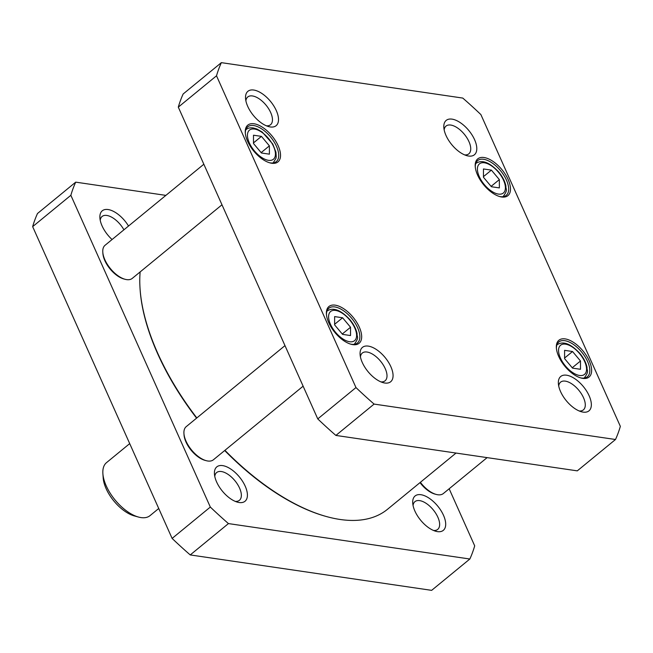 <?xml version="1.0" encoding="UTF-8"?>
<svg xmlns="http://www.w3.org/2000/svg" width="653" height="653" viewBox="0 0 653 653"><rect width="100%" height="100%" fill="white"/><g stroke="black" fill="none" stroke-linecap="round" stroke-linejoin="round"><path stroke-width="0.98" d="M456.031 453.06L387.531 509.267A180.008 89.681 -129.4 0 1 385.458 510.866A180.008 89.681 -129.4 0 1 326.949 516.686A180.008 89.681 -129.4 0 1 224.934 450.325M196.831 417.944A180.008 89.681 -129.4 0 1 140.069 288.904A180.008 89.681 -129.4 0 1 140.142 271.934M140.069 288.904L140.126 289.761A179.151 89.257 50.6 0 0 196.586 418.14M224.689 450.521A179.151 89.257 50.6 0 0 326.125 516.458L326.949 516.686M158.728 508.499L150.019 515.641A34.291 17.084 -129.4 0 1 138.485 517.054A34.291 17.084 -129.4 0 1 102.888 473.67A34.291 17.084 -129.4 0 1 106.529 462.626L129.702 443.616M138.485 517.054L134.338 515.919A29.997 14.946 -129.4 0 1 103.19 477.955L102.888 473.67M75.707 182.146L37.499 213.498A278.578 138.795 50.6 0 0 32.65 226.64L172.114 538.415A278.578 138.795 50.6 0 0 190.235 554.928L431.641 590.353L469.85 559.009L228.444 523.584A278.578 138.795 -129.4 0 1 210.323 507.063L70.859 195.296A278.578 138.795 -129.4 0 1 75.707 182.146L165.878 195.378M449.158 488.77L474.698 545.859A278.578 138.795 -129.4 0 1 469.85 559.009M420.94 494.713A22.235 11.077 50.6 0 0 412.729 503.137A22.235 11.077 50.6 0 0 435.812 531.273A22.235 11.077 50.6 0 0 443.918 516.278A22.235 11.077 50.6 0 0 420.94 494.713M128.519 226.036A22.235 11.077 50.6 0 0 108.104 209.54A22.235 11.077 50.6 0 0 99.901 217.963A22.235 11.077 50.6 0 0 112.071 239.529M222.657 465.613A22.235 11.077 50.6 0 0 214.445 474.037A22.235 11.077 50.6 0 0 237.529 502.173A22.235 11.077 50.6 0 0 245.634 487.187A22.235 11.077 50.6 0 0 222.657 465.613M413.063 505.495A17.949 8.946 -129.4 0 1 414.933 501.643A17.949 8.946 -129.4 0 1 419.659 500.622A17.949 8.946 -129.4 0 1 435.845 513.462A17.949 8.946 -129.4 0 1 437.706 529.395A17.949 8.946 -129.4 0 1 433.559 530.481M214.78 476.404A17.949 8.946 -129.4 0 1 216.649 472.543A17.949 8.946 -129.4 0 1 221.375 471.531A17.949 8.946 -129.4 0 1 237.561 484.371A17.949 8.946 -129.4 0 1 239.422 500.296A17.949 8.946 -129.4 0 1 235.276 501.382M100.227 220.322A17.949 8.946 -129.4 0 1 102.105 216.47A17.949 8.946 -129.4 0 1 106.823 215.449A17.949 8.946 -129.4 0 1 123.907 229.815M70.859 195.296L32.65 226.64M190.235 554.928L228.444 523.584M172.114 538.415L210.323 507.063M221.979 204.789L132.257 278.398A21.427 10.677 -129.4 0 1 126.625 279.615A21.427 10.677 -129.4 0 1 125.049 279.28A21.427 10.677 -129.4 0 1 102.799 252.164A21.427 10.677 -129.4 0 1 105.076 245.267L203.842 164.23M102.799 252.164L102.888 253.454A20.145 10.04 50.6 0 0 123.801 278.945L125.049 279.28M303.123 386.176L213.4 459.785A21.427 10.677 -129.4 0 1 207.76 461.002A21.427 10.677 -129.4 0 1 206.185 460.667A21.427 10.677 -129.4 0 1 183.942 433.551A21.427 10.677 -129.4 0 1 186.211 426.654L284.977 345.625M183.942 433.551L184.032 434.841A20.145 10.04 50.6 0 0 204.944 460.332L206.185 460.667M487.122 457.622L443.354 493.529A21.427 10.677 -129.4 0 1 437.714 494.745A21.427 10.677 -129.4 0 1 436.139 494.411A21.427 10.677 -129.4 0 1 420.385 482.306M420.018 482.608A20.145 10.04 50.6 0 0 434.898 494.076L436.139 494.411M491.399 170.123L499.349 179.599L499.357 187.909L491.407 186.742L483.449 177.265L483.449 168.956L491.399 170.123L483.449 176.645M342.58 317.766L350.539 327.243L350.539 335.552L342.588 334.385L334.638 324.908L334.638 316.599L342.58 317.766L334.638 324.288M253.495 135.212L261.445 136.379L269.395 145.856L269.403 154.165L261.453 152.998L253.495 143.521L253.495 135.212M572.534 351.51L580.493 360.987L580.493 369.296L572.542 368.129L564.592 358.652L564.592 350.343L572.534 351.51L564.592 358.032M462.765 98.072A278.578 138.795 -129.4 0 1 480.886 114.585L620.35 426.36A278.578 138.795 -129.4 0 1 615.501 439.502L374.096 404.085A278.578 138.795 -129.4 0 1 355.975 387.564L216.51 75.797A278.578 138.795 -129.4 0 1 221.359 62.647L462.765 98.072M583.105 412.116A22.235 11.077 50.6 0 0 590.222 398.534A22.235 11.077 50.6 0 0 571.261 376.691A22.235 11.077 50.6 0 0 558.38 383.629A22.235 11.077 50.6 0 0 581.464 411.765A22.235 11.077 50.6 0 0 583.105 412.116M270.269 126.943A22.235 11.077 50.6 0 0 277.386 113.361A22.235 11.077 50.6 0 0 258.433 91.518A22.235 11.077 50.6 0 0 245.552 98.456A22.235 11.077 50.6 0 0 268.636 126.592A22.235 11.077 50.6 0 0 270.269 126.943M352.849 344.637A23.786 11.852 50.6 0 0 360.472 330.116A23.786 11.852 50.6 0 0 340.189 306.739A23.786 11.852 50.6 0 0 326.41 314.166A23.786 11.852 50.6 0 0 351.102 344.27A23.786 11.852 50.6 0 0 352.849 344.637M501.667 196.994A23.786 11.852 50.6 0 0 509.283 182.465A23.786 11.852 50.6 0 0 489.007 159.095A23.786 11.852 50.6 0 0 475.229 166.523A23.786 11.852 50.6 0 0 499.92 196.626A23.786 11.852 50.6 0 0 501.667 196.994M582.811 378.381A23.786 11.852 50.6 0 0 590.426 363.86A23.786 11.852 50.6 0 0 570.142 340.482A23.786 11.852 50.6 0 0 556.364 347.91A23.786 11.852 50.6 0 0 581.056 378.014A23.786 11.852 50.6 0 0 582.811 378.381M271.713 163.25A23.786 11.852 50.6 0 0 279.329 148.721A23.786 11.852 50.6 0 0 259.053 125.352A23.786 11.852 50.6 0 0 245.275 132.779A23.786 11.852 50.6 0 0 269.967 162.883A23.786 11.852 50.6 0 0 271.713 163.25M384.813 383.017A22.235 11.077 50.6 0 0 391.939 369.443A22.235 11.077 50.6 0 0 372.977 347.592A22.235 11.077 50.6 0 0 360.097 354.538A22.235 11.077 50.6 0 0 383.18 382.674A22.235 11.077 50.6 0 0 384.813 383.017M468.552 156.034A22.235 11.077 50.6 0 0 475.67 142.46A22.235 11.077 50.6 0 0 456.716 120.617A22.235 11.077 50.6 0 0 443.836 127.555A22.235 11.077 50.6 0 0 466.919 155.692A22.235 11.077 50.6 0 0 468.552 156.034M342.278 334.018L350.539 327.243M572.232 367.761L580.493 360.987M491.097 186.374L499.349 179.599M253.495 142.901L261.445 136.379M269.395 145.856L261.143 152.631M221.359 62.647L183.15 93.991A278.578 138.795 50.6 0 0 178.302 107.141L317.766 418.908A278.578 138.795 50.6 0 0 335.887 435.429L577.293 470.854L615.501 439.502M444.162 129.923A17.949 8.946 -129.4 0 1 446.04 126.062A17.949 8.946 -129.4 0 1 464.34 134.273A17.949 8.946 -129.4 0 1 468.813 153.822A17.949 8.946 -129.4 0 1 464.667 154.9M558.715 385.996A17.949 8.946 -129.4 0 1 560.592 382.144A17.949 8.946 -129.4 0 1 578.885 390.347A17.949 8.946 -129.4 0 1 583.358 409.896A17.949 8.946 -129.4 0 1 579.211 410.982M360.432 356.897A17.949 8.946 -129.4 0 1 362.309 353.044A17.949 8.946 -129.4 0 1 380.601 361.248A17.949 8.946 -129.4 0 1 385.074 380.797A17.949 8.946 -129.4 0 1 380.928 381.883M245.879 100.823A17.949 8.946 -129.4 0 1 247.756 96.971A17.949 8.946 -129.4 0 1 266.057 105.174A17.949 8.946 -129.4 0 1 270.53 124.723A17.949 8.946 -129.4 0 1 266.383 125.809M245.332 133.441A22.504 11.207 -129.4 0 1 247.748 126.821A22.504 11.207 -129.4 0 1 270.693 137.106A22.504 11.207 -129.4 0 1 276.292 161.609A22.504 11.207 -129.4 0 1 270.375 162.891A22.504 11.207 -129.4 0 1 269.33 162.695M326.467 314.828A22.504 11.207 -129.4 0 1 328.892 308.208A22.504 11.207 -129.4 0 1 351.828 318.493A22.504 11.207 -129.4 0 1 357.436 342.996A22.504 11.207 -129.4 0 1 351.51 344.278A22.504 11.207 -129.4 0 1 350.473 344.082M556.421 348.571A22.504 11.207 -129.4 0 1 558.846 341.952A22.504 11.207 -129.4 0 1 581.782 352.236A22.504 11.207 -129.4 0 1 587.39 376.74A22.504 11.207 -129.4 0 1 581.464 378.022A22.504 11.207 -129.4 0 1 580.427 377.826M475.286 167.184A22.504 11.207 -129.4 0 1 477.702 160.565A22.504 11.207 -129.4 0 1 500.647 170.849A22.504 11.207 -129.4 0 1 506.246 195.353A22.504 11.207 -129.4 0 1 500.329 196.635A22.504 11.207 -129.4 0 1 499.284 196.439M374.096 404.085L335.887 435.429M355.975 387.564L317.766 418.908M216.51 75.797L178.302 107.141M498.394 172.147A18.855 9.395 -129.4 0 1 498.402 194.08A18.855 9.395 -129.4 0 1 477.408 169.07A18.855 9.395 -129.4 0 1 498.394 172.147M349.584 319.79A18.855 9.395 -129.4 0 1 349.584 341.723A18.855 9.395 -129.4 0 1 328.59 316.713A18.855 9.395 -129.4 0 1 349.584 319.79M254.45 129.041A18.855 9.395 -129.4 0 1 275.444 154.051A18.855 9.395 -129.4 0 1 254.458 150.974A18.855 9.395 -129.4 0 1 254.45 129.041M579.538 353.534A18.855 9.395 -129.4 0 1 579.538 375.467A18.855 9.395 -129.4 0 1 558.544 350.457A18.855 9.395 -129.4 0 1 579.538 353.534M354.073 344.343A21.427 10.677 50.6 0 0 354.457 344.058C359.648 336.785 356.742 337.299 357.093 333.626C356.073 328.867 353.657 324.174 349.828 319.554C340.752 309.963 333.234 307.081 327.267 310.926A21.427 10.677 50.6 0 0 326.916 311.244M584.027 378.087A21.427 10.677 50.6 0 0 584.411 377.801C589.602 370.529 586.696 371.043 587.047 367.37C586.027 362.611 583.611 357.917 579.782 353.297C570.706 343.707 563.188 340.825 557.221 344.67A21.427 10.677 50.6 0 0 556.87 344.988M502.883 196.7A21.427 10.677 50.6 0 0 503.267 196.414C508.458 189.141 505.553 189.656 505.912 185.983C504.891 181.216 502.467 176.53 498.639 171.91C489.57 162.319 482.053 159.438 476.086 163.283A21.427 10.677 50.6 0 0 475.727 163.601M272.93 162.956A21.427 10.677 50.6 0 0 273.313 162.67L275.95 158.352L276.227 156.761L275.958 152.239L272.774 144.035L262.204 132.045L256.858 128.976L253.095 127.906C249.96 127.596 247.634 128.143 246.132 129.539A21.427 10.677 50.6 0 0 245.773 129.857"/></g></svg>
